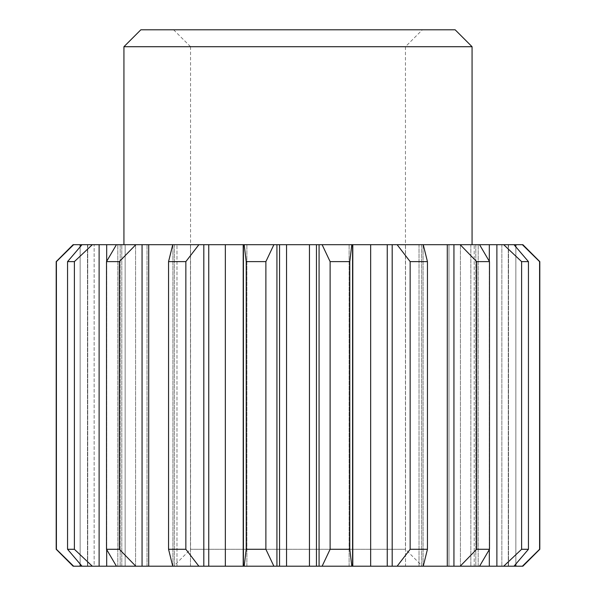 <?xml version="1.0" encoding="UTF-8"?>
<svg xmlns="http://www.w3.org/2000/svg" width="596" height="596" viewBox="0 0 596 596"><rect width="100%" height="100%" fill="white"/><g stroke="black" fill="none" stroke-linecap="round" stroke-linejoin="round"><path stroke-width="0.45" stroke-dasharray="2.98 2.23" d="M422.37 29.8L173.63 29.8L422.37 29.8L405.451 46.719L405.451 549.281L190.549 549.281L173.63 566.2L422.37 566.2L173.63 566.2M173.63 29.8L190.549 46.719L405.451 46.719L190.549 46.719L190.549 549.281L405.451 549.281L422.37 566.2M455.15 29.8L140.85 29.8M472.069 46.719L123.931 46.719M472.069 244.695L123.931 244.695L472.069 244.695M522.878 244.695L73.122 244.695M203.81 244.695L203.81 566.2L246.878 566.2L243.429 566.2L243.429 244.695L243.205 566.2L309.458 566.2L309.458 244.695M352.571 244.695L352.571 566.2L349.122 566.2L352.571 566.2L352.579 244.695L352.795 566.2L309.458 566.2M503.687 244.695L521.612 261.622L528.443 261.622L513.998 244.695M460.187 244.695L476.651 261.622L489.495 261.622L479.571 244.695M397.13 244.695L410.152 261.622L427.444 261.622L423.242 244.695M322.116 244.695L330.117 261.622L349.785 261.622L351.811 244.695M244.189 244.695L246.215 261.622L265.883 261.622L273.884 244.695M172.758 244.695L168.556 261.622L185.848 261.622L198.87 244.695M116.429 244.695L106.505 261.622L119.349 261.622L135.814 244.695M82.002 244.695L67.557 261.622L74.388 261.622L92.313 244.695M539.805 549.281L539.805 261.622M56.195 261.622L56.195 549.281M521.612 261.622L521.612 549.281L503.687 566.2L370.652 566.2L370.652 244.695M503.687 566.2L522.878 566.2M474.207 566.2L508.522 566.2L474.207 566.2L474.207 244.695L474.207 566.2M448.974 566.2L470.862 566.2L448.974 566.2L448.974 244.695L448.974 566.2M405.533 566.2L419.018 566.2L405.533 566.2L405.533 244.695L405.533 566.2M352.571 566.2L370.652 566.2M203.81 566.2L82.002 566.2L94.138 566.2L82.002 566.2L67.557 549.281L74.388 549.281L92.313 566.2M176.982 566.2L190.467 566.2L176.982 566.2L176.982 244.695L176.982 566.2M125.138 566.2L147.026 566.2L125.138 566.2L125.138 244.695L125.138 566.2M94.138 566.2L121.793 566.2L94.138 566.2L94.138 244.695L94.138 566.2M80.155 244.695L80.155 566.2L117.814 566.2L82.002 566.2M80.155 566.2L73.122 566.2M528.443 261.622L528.443 549.281L521.612 549.281M528.443 549.281L513.998 566.2M460.187 566.2L476.651 549.281L489.495 549.281L479.571 566.2M397.13 566.2L410.152 549.281L427.444 549.281L423.242 566.2M322.116 566.2L330.117 549.281L349.785 549.281L351.811 566.2M244.189 566.2L246.215 549.281L265.883 549.281L273.884 566.2M172.758 566.2L168.556 549.281L185.848 549.281L198.87 566.2M116.429 566.2L106.505 549.281L119.349 549.281L135.814 566.2M478.186 566.2L478.186 244.695L478.186 566.2M460.432 566.2L460.432 244.695L460.432 566.2M423.085 566.2L423.085 244.695L423.085 566.2M349.122 566.2L349.122 244.695L349.122 566.2M286.542 566.2L286.542 244.695M246.878 566.2L246.878 244.695L246.878 566.2M225.348 566.2L225.348 244.695M190.467 566.2L190.467 244.695L190.467 566.2M172.915 566.2L172.915 244.695L172.915 566.2M147.026 566.2L147.026 244.695L147.026 566.2M135.568 566.2L135.568 244.695L135.568 566.2M121.793 566.2L121.793 244.695L121.793 566.2M117.814 566.2L117.814 244.695L117.814 566.2M489.495 261.622L489.495 549.281M476.651 261.622L476.651 549.281M427.444 261.622L427.444 549.281M410.152 261.622L410.152 549.281M349.785 261.622L349.785 549.281M330.117 261.622L330.117 549.281M265.883 261.622L265.883 549.281M246.215 261.622L246.215 549.281M185.848 261.622L185.848 549.281M168.556 261.622L168.556 549.281M119.349 261.622L119.349 549.281M106.505 261.622L106.505 549.281M74.388 261.622L74.388 549.281M67.557 261.622L67.557 549.281M496.885 244.695L496.885 566.2M489.323 244.695L489.323 566.2M508.522 244.695L508.522 566.2L508.522 244.695M501.862 244.695L501.862 566.2L501.862 244.695M508.276 244.695L508.276 566.2L508.276 244.695M515.845 244.695L515.845 566.2M515.845 246.848L515.845 564.047M470.862 244.695L470.862 566.2L470.862 244.695M475.809 244.695L475.809 566.2L475.809 244.695M453.943 244.695L453.943 566.2M447.291 244.695L447.291 566.2M419.018 244.695L419.018 566.2L419.018 244.695M421.655 244.695L421.655 566.2L421.655 244.695M392.19 244.695L392.19 566.2M387.258 244.695L387.258 566.2M319.076 244.695L319.076 566.2M316.454 244.695L316.454 566.2M279.546 244.695L279.546 566.2M276.924 244.695L276.924 566.2M208.742 244.695L208.742 566.2M174.345 244.695L174.345 566.2L174.345 244.695M148.709 244.695L148.709 566.2M142.057 244.695L142.057 566.2M120.191 244.695L120.191 566.2L120.191 244.695M106.677 244.695L106.677 566.2M99.115 244.695L99.115 566.2M87.478 244.695L87.478 566.2L87.478 244.695M87.724 244.695L87.724 566.2L87.724 244.695M80.155 246.848L80.155 564.047M106.677 261.324L106.677 549.572M243.429 244.695L243.429 566.2M489.323 261.324L489.323 549.572M352.795 244.695L352.795 566.2M243.205 244.695L243.205 566.2"/><path stroke-width="0.89" d="M455.15 29.8L140.85 29.8L123.931 46.719L472.069 46.719L455.15 29.8M123.931 244.695L123.931 46.719M472.069 244.695L472.069 46.719M106.677 549.572L106.677 566.2L73.122 566.2L56.195 549.281L73.621 566.2L56.404 549.281L56.404 261.622L73.621 244.695L56.195 261.622L73.122 244.695L522.878 244.695L539.805 261.622L522.379 244.695L539.596 261.622L539.596 549.281L522.379 566.2L539.805 549.281L539.805 261.622M513.998 244.695L528.443 261.622L521.612 261.622L503.687 244.695M479.571 244.695L489.495 261.622L476.651 261.622L460.187 244.695M423.242 244.695L427.444 261.622L410.152 261.622L397.13 244.695M351.811 244.695L349.785 261.622L330.117 261.622L322.116 244.695M273.884 244.695L265.883 261.622L246.215 261.622L244.189 244.695M198.87 244.695L185.848 261.622L168.556 261.622L172.758 244.695M135.814 244.695L119.349 261.622L106.505 261.622L116.429 244.695M92.313 244.695L74.388 261.622L67.557 261.622L82.002 244.695M539.805 549.281L522.878 566.2L286.542 566.2L286.542 244.695M106.677 566.2L225.348 566.2L225.348 244.695M243.421 244.695L243.421 566.2L225.348 566.2M243.421 566.2L286.542 566.2M513.998 566.2L528.443 549.281L521.612 549.281L503.687 566.2M479.571 566.2L489.495 549.281L476.651 549.281L460.187 566.2M423.242 566.2L427.444 549.281L410.152 549.281L397.13 566.2M351.811 566.2L349.785 549.281L330.117 549.281L322.116 566.2M273.884 566.2L265.883 549.281L246.215 549.281L244.189 566.2M198.87 566.2L185.848 549.281L168.556 549.281L172.758 566.2M135.814 566.2L119.349 549.281L106.505 549.281L116.429 566.2M92.313 566.2L74.388 549.281L67.557 549.281L82.002 566.2M309.458 566.2L309.458 244.695M370.652 566.2L370.652 244.695M67.557 261.622L67.557 549.281M74.388 261.622L74.388 549.281M106.505 261.622L106.505 549.281M119.349 261.622L119.349 549.281M168.556 261.622L168.556 549.281M185.848 261.622L185.848 549.281M246.215 261.622L246.215 549.281M265.883 261.622L265.883 549.281M330.117 261.622L330.117 549.281M349.785 261.622L349.785 549.281M410.152 261.622L410.152 549.281M427.444 261.622L427.444 549.281M476.651 261.622L476.651 549.281M489.495 261.622L489.495 549.281M521.612 261.622L521.612 549.281M528.443 261.622L528.443 549.281M515.845 244.695L515.845 246.848M515.845 564.047L515.845 566.2M80.155 244.695L80.155 246.848M80.155 564.047L80.155 566.2M99.115 244.695L99.115 566.2M106.677 244.695L106.677 261.324M142.057 244.695L142.057 566.2M148.709 244.695L148.709 566.2M203.81 244.695L203.81 566.2M208.742 244.695L208.742 566.2M276.924 244.695L276.924 566.2M279.546 244.695L279.546 566.2M316.454 244.695L316.454 566.2M319.076 244.695L319.076 566.2M352.579 244.695L352.579 566.2M387.258 244.695L387.258 566.2M392.19 244.695L392.19 566.2M447.291 244.695L447.291 566.2M453.943 244.695L453.943 566.2M489.323 244.695L489.323 261.324M489.323 549.572L489.323 566.2M496.885 244.695L496.885 566.2M56.195 549.281L56.195 261.622M243.205 244.695L243.205 566.2M352.795 244.695L352.795 566.2"/></g></svg>
